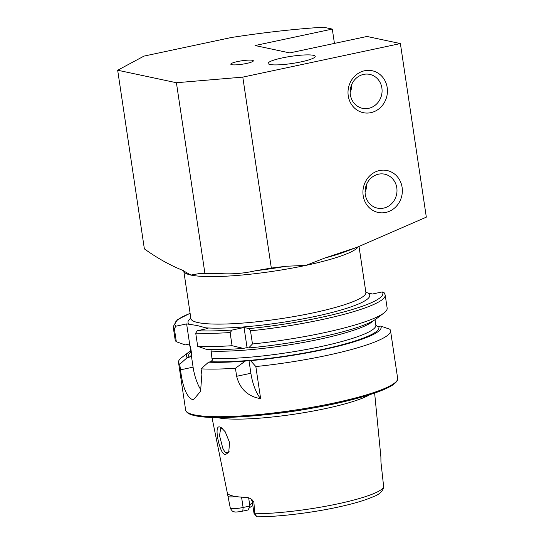 <?xml version="1.0" encoding="UTF-8"?>
<svg xmlns="http://www.w3.org/2000/svg" width="544" height="544" viewBox="0 0 544 544"><rect width="100%" height="100%" fill="white"/><g stroke="black" fill="none" stroke-linecap="round" stroke-linejoin="round"><path stroke-width="0.82" d="M225.209 431.773L229.575 442.503L228.732 452.295L225.257 454.716C223.706 454.301 222.292 452.622 221.007 449.67C217.294 440.545 214.975 425.286 219.769 426.992L221.469 427.802L225.209 431.773M222.231 428.393L220.721 428.108L219.531 435.594L222.816 448.304C224.393 451.466 225.617 452.962 226.501 452.792L227.324 452.792L229.099 451.425M313.296 55.291A23.82 3.611 -8.5 0 0 286.627 57.066A23.82 3.611 -8.5 0 0 268.104 63.417A23.82 3.611 -8.5 0 0 270.035 64.498A23.82 3.611 -8.5 0 0 296.698 62.73A23.82 3.611 -8.5 0 0 315.221 56.372A23.82 3.611 -8.5 0 0 313.296 55.291M363.174 195.643A21.434 19.638 102 0 0 385.771 212.452A21.434 19.638 102 0 0 402.104 187.354A21.434 19.638 102 0 0 379.508 170.544A21.434 19.638 102 0 0 363.174 195.643M365.276 194.514A17.354 15.898 102 0 0 377.427 208.134A17.354 15.898 102 0 0 396.794 187.802A17.354 15.898 102 0 0 384.649 174.182A17.354 15.898 102 0 0 365.276 194.514M365.078 192.059A17.354 15.898 102 0 0 366.826 183.838M348.255 95.853A21.434 19.638 102 0 0 370.858 112.662A21.434 19.638 102 0 0 387.192 87.564A21.434 19.638 102 0 0 364.596 70.754A21.434 19.638 102 0 0 348.255 95.853M350.363 94.724A17.354 15.898 102 0 0 362.515 108.338A17.354 15.898 102 0 0 381.881 88.012A17.354 15.898 102 0 0 369.736 74.392A17.354 15.898 102 0 0 350.363 94.724M350.166 92.262A17.354 15.898 102 0 0 351.914 84.048M252.423 60.296A11.397 1.727 -8.5 0 0 239.176 61.234A11.397 1.727 -8.5 0 0 230.867 64.328A11.397 1.727 -8.5 0 0 231.717 64.702A11.397 1.727 -8.5 0 0 243.991 63.94A11.397 1.727 -8.5 0 0 253.32 60.969A11.397 1.727 -8.5 0 0 252.423 60.296M211.956 417.391L227.378 493.252A78.356 11.88 171.5 0 0 233.451 496.101A78.356 11.88 171.5 0 0 246.84 497.393L250.104 498.372L251.947 499.542L253.871 502.058A9.799 1.489 -8.5 0 1 253.035 501.942A9.799 1.489 -8.5 0 1 252.239 501.493L254.007 513.305A9.799 1.489 -8.5 0 0 254.062 513.427L256.782 516.8C279.086 516.95 315.302 512.414 342.462 506.104C355.824 503.03 366.146 499.882 373.436 496.645C379.012 494.68 382.439 491.586 383.731 487.363L380.943 462.087L380.888 456.94L374.632 393.074M227.378 493.252L230.398 508.586L232.424 511.21L235.015 512.067A7.541 1.142 171.5 0 0 242.794 511.108L248.186 509.966L249.873 506.036L248.635 497.74M254.062 513.427A9.799 1.489 -8.5 0 0 254.769 513.74L256.816 516.705M253.871 502.058L254.769 513.74M369.872 394.645A82.416 12.498 171.5 0 1 295.895 413.957A82.416 12.498 171.5 0 1 217.933 417.717A82.416 12.498 171.5 0 1 216.968 417.5M375.04 319.716L375.884 325.258L377.332 326.475L380.773 326.08L389.817 329.242A107.182 16.252 171.5 0 1 390.531 330.698A107.182 16.252 171.5 0 1 255.836 366.547L260.637 398.67C247.942 396.501 239.945 389.042 236.64 376.292L235.443 368.268A107.182 16.252 171.5 0 1 201.056 368.859L201.878 374.374L200.566 391.347L193.759 399.384L191.984 399.391C186.313 396.229 182.492 386.376 180.52 369.832L179.697 364.31A107.182 16.252 171.5 0 1 178.514 362.386A107.182 16.252 171.5 0 1 181.689 357.544L189.332 351.716A98.45 14.933 171.5 0 1 190.631 350.805M179.697 364.31L187.184 357.632L189.305 357.184L191.332 355.395L191.651 354.158L190.543 346.773L189.822 345.311L187.401 344.474L185.286 344.923L176.324 341.748L174.359 328.583L175.977 326.176L186.626 323.911L197.207 325.516L207.985 328.454L197.336 330.718L195.718 333.125L197.683 346.29L206.645 349.472A98.45 14.933 171.5 0 0 243.338 348.391L232.07 345.705A107.182 16.252 171.5 0 1 197.683 346.29M249.852 505.906A57.848 8.772 171.5 0 1 249.968 505.165A57.848 8.772 171.5 0 1 252.43 502.758M289.755 52.918L255.048 45.533L332.296 29.084L323.435 27.2A173.536 26.316 -8.5 0 0 231.241 37.529L143.997 56.1L117.674 70.23L176.412 82.729L242.794 77.119L400.384 43.568L367.01 36.468L289.755 52.918M400.384 43.568L426.326 217.151L357.129 247.248L324.836 258.04A90.991 13.797 -8.5 0 0 345.753 251.552L357.129 247.241M286.198 266.261L271.327 268.056L255.646 270.728A90.991 13.797 -8.5 0 0 286.198 266.261L306 265.363A88.468 13.416 171.5 0 1 190.944 275.08L182.118 270.096C169.694 265.078 157.114 258.012 144.371 248.887L117.674 70.23M358.244 246.82A88.468 13.416 171.5 0 1 306 265.363L324.836 258.04M332.296 29.084L334.438 43.404M221.034 273.652L198.812 273.646A90.991 13.797 -8.5 0 0 221.034 273.652C232.791 274.305 244.331 273.326 255.646 270.728M183.614 270.586L183.79 271.055A88.468 13.416 171.5 0 0 190.944 275.08L198.812 273.646M248.812 508.497A60.105 9.112 171.5 0 1 252.865 505.655M250.498 330.813A107.182 16.252 171.5 0 0 385.186 294.97L387.158 308.135A107.182 16.252 171.5 0 1 383.982 312.977A107.182 16.252 171.5 0 1 252.464 343.978L250.498 330.813L249.159 328.596L244.045 327.508L232.206 330.031A105.142 15.946 171.5 0 1 197.336 330.718M365.894 292.468L372.477 294.005L382.242 291.924L384.03 292.522L385.186 294.97M383.982 312.977L376.339 318.804A98.45 14.933 171.5 0 1 248.649 347.942L252.464 343.978M247.432 347.684L246.167 347.793L248.649 347.942M380.773 326.08A98.45 14.933 171.5 0 1 250.553 360.652L248.064 360.495A96.213 14.593 171.5 0 1 210.664 361.726L208.542 362.175L201.056 368.859M255.836 366.547L250.553 360.652M232.07 345.705L230.105 332.54L232.206 330.031M176.324 341.748A107.182 16.252 171.5 0 1 175.141 339.823L173.176 326.652A107.182 16.252 171.5 0 0 174.359 328.583M246.167 347.793L243.338 348.391M210.943 349.602L211.97 358.482L212.69 359.938L210.664 361.726M235.443 368.268L245.242 361.1A98.45 14.933 171.5 0 1 208.542 362.175M245.242 361.1L248.064 360.495M187.184 357.632A98.45 14.933 171.5 0 1 189.332 351.716M189.822 345.311L186.626 323.911M200.994 390.062A27.22 10.112 78 0 1 193.086 367.152L191.332 355.395M260.637 398.67A27.22 10.112 78 0 1 250.886 373.266L248.934 360.223M247.064 347.691L244.045 327.508M242.794 511.108L243.107 507.477L249.873 506.036M241.563 497.141L243.107 507.477A9.799 1.489 171.5 0 1 230.391 508.558M271.327 268.056L242.794 77.119M204.952 273.666L176.412 82.729M316.288 407.395A81.634 12.376 171.5 0 1 271.932 414.025M390.531 330.698L397.644 378.291A107.182 16.252 171.5 0 1 314.282 406.885A107.182 16.252 171.5 0 1 194.296 414.861A107.182 16.252 171.5 0 1 185.626 409.979L178.514 362.386M396.277 381.514A106.162 16.102 171.5 0 1 307.863 408.87A106.162 16.102 171.5 0 1 195.371 415.657M189.747 324.578A91.875 13.933 171.5 0 1 190.828 318.179M359.026 246.52L365.881 292.414A88.468 13.416 171.5 0 1 297.078 316.01A88.468 13.416 171.5 0 1 198.043 322.592A88.468 13.416 171.5 0 1 190.89 318.566L190.856 319.063M383.751 486.322A77.513 11.757 171.5 0 1 337.484 503.921A77.513 11.757 171.5 0 1 254.81 513.774M382.242 291.924A105.142 15.946 171.5 0 1 249.159 328.596M378.631 326.536A96.213 14.593 171.5 0 1 249.329 360.386M368.016 293.053A91.875 13.933 171.5 0 1 314.928 316.486A91.875 13.933 171.5 0 1 204.864 327.787M175.977 326.176A105.142 15.946 171.5 0 1 190.114 313.371M230.105 332.54A107.182 16.252 171.5 0 1 195.718 333.125M190.543 346.773A93.486 14.178 171.5 0 1 189.822 345.386L190.944 352.859M373.422 320.702A93.486 14.178 171.5 0 1 305.959 341.965A93.486 14.178 171.5 0 1 210.868 351.098M375.85 325.135A93.486 14.178 171.5 0 1 315.581 347.691A93.486 14.178 171.5 0 1 211.97 358.482M191.651 354.158A93.486 14.178 171.5 0 1 190.924 352.77M189.305 357.184A96.213 14.593 171.5 0 1 190.815 352.022M180.52 369.832L193.086 367.152M236.64 376.292L250.886 373.266M235.974 496.556A9.799 1.489 171.5 0 1 228.052 496.563M397.644 378.291C397.678 378.406 398.793 380.834 392.469 385.193C384.955 389.905 371.355 394.767 351.669 399.779C300.186 413.202 218.722 421.518 195.01 415.657C189.441 414.616 186.313 412.726 185.626 409.979M183.79 271.055L190.89 318.566M365.881 292.414L366.064 292.883M190.101 313.29L177.473 319.675L173.176 326.652M252.239 501.493C251.185 499.134 250.471 498.093 250.104 498.372"/></g></svg>
